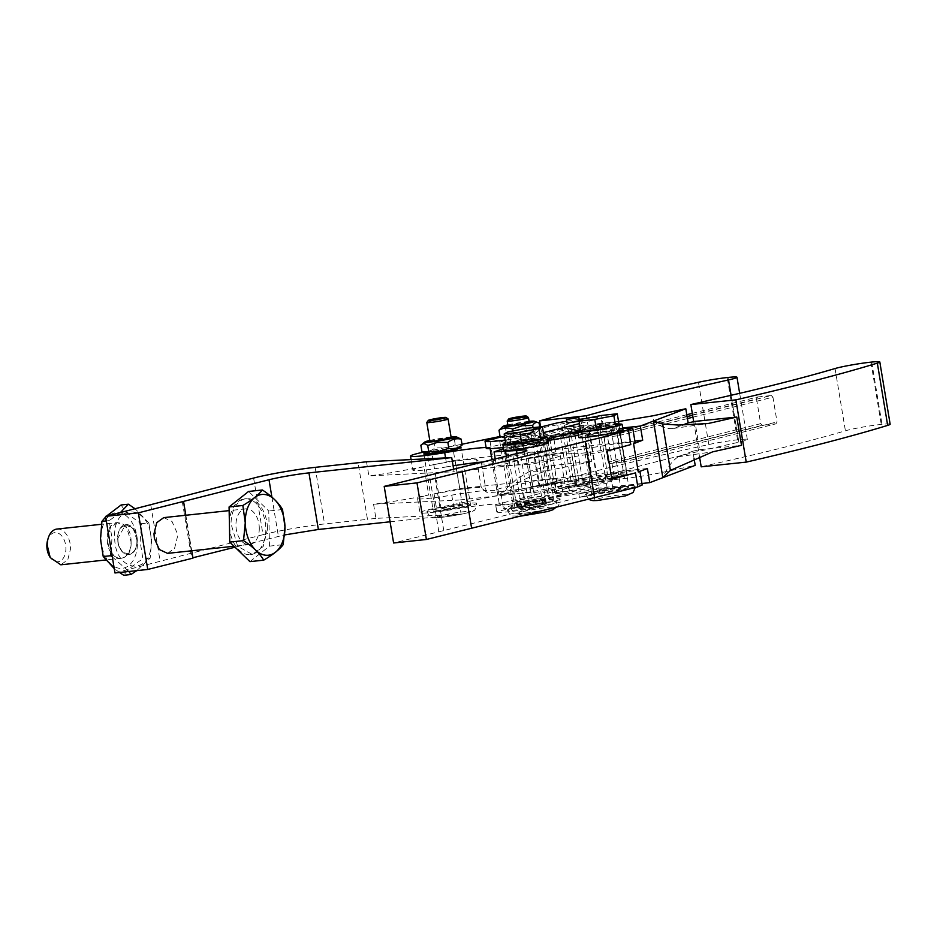 <?xml version="1.0" encoding="UTF-8"?>
<svg xmlns="http://www.w3.org/2000/svg" width="937" height="937" viewBox="0 0 937 937"><rect width="100%" height="100%" fill="white"/><g stroke="black" fill="none" stroke-linecap="round" stroke-linejoin="round"><path stroke-width="0.7" stroke-dasharray="4.68 3.51" d="M446.129 508.978A10.787 0.738 -9.4 0 0 456.963 507.222A10.787 0.738 -9.4 0 0 462.48 505.652A10.787 0.738 -9.4 0 0 462.48 505.64A10.787 0.738 -9.4 0 0 457.549 505.828A10.787 0.738 -9.4 0 0 446.715 507.596A10.787 0.738 -9.4 0 0 441.198 509.166A10.787 0.738 -9.4 0 0 441.198 509.178A10.787 0.738 -9.4 0 0 446.129 508.978M453.063 448.975A10.787 0.738 -9.4 0 0 453.063 448.964A10.787 0.738 -9.4 0 0 452.969 448.893A10.787 0.738 -9.4 0 0 448.132 449.151A10.787 0.738 -9.4 0 0 444.361 449.678A10.787 0.738 -9.4 0 0 431.852 452.395A10.787 0.738 -9.4 0 0 431.781 452.489L440.495 451.786L453.063 448.975M453.203 449.022A10.916 0.75 170.6 0 1 440.484 451.88A10.916 0.75 170.6 0 1 431.676 452.583A10.916 0.75 170.6 0 1 431.734 452.489A10.916 0.75 170.6 0 1 444.396 449.737A10.916 0.75 170.6 0 1 453.11 448.94A10.916 0.75 170.6 0 1 453.203 449.022M426.792 453.531A15.999 1.101 170.6 0 1 426.663 453.414A15.999 1.101 170.6 0 1 445.309 449.233A15.999 1.101 170.6 0 1 458.216 448.191A15.999 1.101 170.6 0 1 458.123 448.331M421.849 451.165C426.628 452.208 431.067 451.119 435.143 447.874L445.473 447.921L455.277 444.806C457.912 447.019 460.196 447.101 462.128 445.028M458.767 437.708L454.293 438.903L443.962 438.856L434.159 441.959L435.143 447.874M454.293 438.903L455.277 444.806M434.159 441.959C429.38 440.964 424.941 442.053 420.865 445.262M429.79 440.449A15.999 1.101 170.6 0 1 443.424 437.919A15.999 1.101 170.6 0 1 451.06 436.923M429.919 441.245L446.258 437.907L451.201 437.731M448.05 418.921A10.787 0.738 -9.4 0 0 443.154 419.155A10.787 0.738 -9.4 0 0 426.815 422.446M499.983 436.15C502.49 437.485 504.633 436.677 506.425 433.714L516.709 433.491L526.477 430.106C531.373 431.863 535.905 431.465 540.099 428.935L538.295 431.043L533.657 431.371L523.888 434.756L513.605 434.979L504.692 437.146M523.689 435.81A15.999 1.101 -9.4 0 0 536.175 432.777A15.999 1.101 -9.4 0 0 536.269 432.636A15.999 1.101 -9.4 0 0 517.294 434.686A15.999 1.101 -9.4 0 0 504.703 437.86A15.999 1.101 -9.4 0 0 504.844 437.977A15.999 1.101 -9.4 0 0 523.689 435.81M539.115 423.032C534.219 421.31 529.686 421.709 525.493 424.203L515.209 424.426L505.441 427.811L506.425 433.714M525.493 424.203L526.477 430.106M539.759 426.932L540.099 428.935M533.657 431.371L533.036 427.647M512.937 430.961L513.605 434.979M566.756 421.252A35.946 2.46 170.6 0 1 579.195 419.389M584.735 418.675A35.946 2.46 170.6 0 1 601.167 418.031A35.946 2.46 170.6 0 1 601.132 418.183L579.476 423.606M501.705 436.818L542.289 426.651M543.378 432.648L528.784 436.302A35.946 2.46 170.6 0 1 505.172 440.039M567.061 423.055L579.078 421.228M505.441 427.811L500.803 428.127M507.842 424.894A15.999 1.101 170.6 0 1 515.409 423.372A15.999 1.101 170.6 0 1 529.112 421.357M503.356 447.488A35.946 2.46 -9.4 0 0 529.955 443.377L528.784 436.302M529.955 443.377L547.489 438.984M578.305 431.278L602.304 425.257L601.132 418.183M602.304 425.257A35.946 2.46 -9.4 0 0 602.339 425.105A35.946 2.46 -9.4 0 0 598.532 424.637A35.946 2.46 -9.4 0 0 576.677 426.979A35.946 2.46 -9.4 0 0 558.593 429.942L486.244 448.062L485.073 440.987M558.593 429.942L557.421 422.868M507.971 425.691L520.117 422.938L529.253 422.165M486.092 447.523A43.137 2.952 170.6 0 1 488.271 447.558L489.969 447.827L490.11 448.682M547.548 439.359A32.35 2.214 -9.4 0 1 534.195 442.323A32.35 2.214 170.6 0 1 489.969 447.827M552.842 437.649A32.35 2.214 170.6 0 0 553.58 437.017A32.35 2.214 170.6 0 0 553.357 436.818A32.35 2.214 170.6 0 0 547.513 436.736C545.123 436.876 544.865 436.654 546.716 436.08L568.384 433.761M553.99 439.5L555.934 451.177A32.35 2.214 170.6 0 0 555.711 450.966A32.35 2.214 170.6 0 0 549.867 450.884L547.513 436.736C545.123 436.876 544.865 436.654 546.716 436.08L549.059 450.228L634.888 441.034M577.93 432.73L622.683 427.94M605.267 422.95L560.045 434.276L538.189 436.619L583.411 425.293L583.997 428.83L549.398 437.497L557.632 487.017L592.219 478.362L592.805 481.899L547.595 493.225L569.45 490.883L614.66 479.557L614.075 476.019L579.488 484.687L571.254 435.155L605.852 426.487L605.267 422.95L618.561 421.509M580.12 429.767L568.525 431.91L580.94 429.849L580.647 428.08L579.827 427.998L568.232 430.13L579.827 427.998M568.525 431.91L568.232 430.142L569.052 430.212M528.445 417.515A10.787 0.738 -9.4 0 0 519.356 418.335A10.787 0.738 -9.4 0 0 507.222 421.041M483.41 461.941A43.137 2.952 170.6 0 1 492.323 461.976A32.35 2.214 -9.4 0 1 492.101 461.777A32.35 2.214 -9.4 0 1 521.757 454.609A32.35 2.214 -9.4 0 1 537.569 452.196L548.707 450.264L553.416 478.561L542.277 480.494L537.569 452.196M445.567 457.888L447.043 466.825A43.137 2.952 170.6 0 1 453.086 465.83M555.934 451.177A32.35 2.214 170.6 0 1 526.278 458.345L600.242 446.246A32.35 2.214 170.6 0 1 630.144 442.334A32.35 2.214 170.6 0 1 635.157 442.686M549.867 450.884A10.787 0.738 170.6 0 1 547.84 450.791A10.787 0.738 170.6 0 1 549.059 450.228M569.45 490.883L560.045 434.276M614.075 476.019L605.852 426.487L618.736 423.266L618.467 422.318L617.073 421.638L569.602 433.538L550.476 435.576L597.958 423.688L596.881 425.609L583.997 428.83L592.219 478.362L605.103 475.129L606.766 476.757L559.295 488.645L578.41 486.596L579.488 484.687L557.866 487.158L549.632 437.638L571.254 435.155L569.602 433.538L568.759 435.588L576.993 485.108L578.41 486.596L625.893 474.708L626.958 472.787L614.075 476.019M614.66 479.557L624.522 478.502A32.35 2.214 -9.4 0 0 662.131 472.435A534.008 36.602 -9.4 0 0 695.195 465.349M694.094 458.661L692.853 451.201A534.008 36.602 -9.4 0 0 699.599 449.713L694.903 421.416M653.429 421.064A179.728 57.637 81.9 0 0 673.574 428.443L682.265 425.14M547.595 493.225L538.189 436.619M592.805 481.899L582.955 482.953A32.35 2.214 170.6 0 1 571.394 483.152A32.35 2.214 170.6 0 1 573.713 481.911A534.008 36.602 170.6 0 1 590.228 476.582L587.874 462.433A534.008 36.602 170.6 0 1 591.762 461.25L587.054 432.953L543.507 437.743L548.215 466.04L591.762 461.25M583.411 425.293L573.561 426.347A32.35 2.214 170.6 0 1 561.989 426.558A32.35 2.214 170.6 0 1 564.308 425.304A534.008 36.602 170.6 0 1 580.823 419.987L583.177 434.136A534.008 36.602 170.6 0 1 587.054 432.953M583.177 434.136L542.101 442.522A179.728 157.978 -92.2 0 1 531.302 443.353A179.728 157.978 -92.2 0 1 489.606 438.61L508.721 443.447L524.65 443.178A617.46 42.317 170.6 0 1 543.507 437.743M580.823 419.987L500.522 436.384M542.277 480.494A32.35 2.214 170.6 0 0 526.453 482.906A32.35 2.214 -9.4 0 0 496.809 490.074A32.35 2.214 -9.4 0 0 497.02 490.274L484.546 490.555L481.325 487.837C479.943 487.17 473.431 487.603 461.777 489.149L434.077 493.834L459.774 488.587L455.077 460.29L429.369 465.537A32.35 2.214 -9.4 0 1 457.08 460.852A32.35 2.214 -9.4 0 1 476.628 459.54L479.849 462.246M462 444.243L427.026 451.388L429.369 465.537M590.228 476.582L499.011 495.204A179.728 157.978 -92.2 0 1 546.798 470.819L529.346 471.475L516.603 479.135L499.011 495.204L436.431 507.983A32.35 2.214 -9.4 0 0 419.928 512.703A32.35 2.214 -9.4 0 0 454.105 509.271C475.422 505.734 489.946 504.036 497.676 504.153L567.998 486.549A35.946 2.46 -9.4 0 1 586.082 483.586A35.946 2.46 170.6 0 1 607.937 481.243A35.946 2.46 170.6 0 1 611.744 481.712A35.946 2.46 170.6 0 1 611.709 481.864L577.789 490.356L556.109 492.675L553.767 478.526C551.916 479.112 552.186 479.322 554.563 479.182L556.918 493.33A10.787 0.738 170.6 0 1 554.891 493.237A10.787 0.738 170.6 0 1 556.109 492.675M447.043 466.825A32.35 2.214 170.6 0 1 412.877 470.257A32.35 2.214 170.6 0 1 423.969 466.696L428.677 494.994A56.044 3.842 170.6 0 1 396.234 500.92A56.044 3.842 170.6 0 1 373.558 504.211L375.913 518.36L461.121 514.19L458.767 500.042L512.703 494.267C527.718 492.721 554.025 487.966 561.931 485.354L564.964 483.867L557.527 483.679L539.044 485.975A43.137 2.952 170.6 0 1 523.385 488.634L501.143 494.478L523.631 493.096A28.754 1.968 170.6 0 1 533.692 492.721L528.995 464.424L607.129 450.99M423.325 452.161A32.35 2.214 170.6 0 1 427.026 451.388M455.077 460.29L548.707 450.264M641.939 483.492L577.789 490.356L562.247 494.256A32.35 2.214 170.6 0 1 543.601 498.917A32.35 2.214 170.6 0 1 499.374 504.422A43.137 2.952 170.6 0 0 497.676 504.153L495.65 504.656L496.821 511.731A35.946 2.46 -9.4 0 0 496.786 511.895A35.946 2.46 -9.4 0 0 540.532 507.058L539.361 499.983A35.946 2.46 170.6 0 1 495.614 504.82A35.946 2.46 170.6 0 1 495.65 504.656M590.052 484.687L577.637 486.736L590.052 484.687L589.748 482.906L588.928 482.836L577.344 484.968L588.928 482.836M618.736 423.266L626.958 472.787M673.574 428.443L707.915 423.559M692.853 451.201L678.283 456.741A179.728 57.637 81.9 0 0 662.834 477.671M699.599 449.713L741.507 445.333M678.283 456.741L712.624 451.857M693.685 421.685L699.471 456.46M611.603 477.917A32.35 2.214 -9.4 0 1 576.243 481.794L571.547 453.496A32.35 2.214 -9.4 0 0 596.728 451.271A32.35 2.214 -9.4 0 0 630.8 444.571M638.284 471.979L639.854 470.995L634.841 470.632L604.951 474.555L523.385 488.634A43.137 2.952 170.6 0 1 503.719 491.328A43.137 2.952 170.6 0 1 486.268 492.007L484.546 490.555A43.137 2.952 170.6 0 0 451.751 495.123A32.35 2.214 170.6 0 1 417.574 498.554A32.35 2.214 170.6 0 1 428.677 494.994M647.397 468.5L553.767 478.526C551.916 479.112 552.186 479.322 554.563 479.182A32.35 2.214 -9.4 0 1 560.408 479.275A32.35 2.214 -9.4 0 1 560.631 479.475A32.35 2.214 -9.4 0 1 530.974 486.643L556.765 482.836A43.137 2.952 -9.4 0 1 576.243 481.794M476.664 503.298A25.158 1.722 -9.4 0 0 476.664 503.286A25.158 1.722 -9.4 0 0 451.704 505.687A25.158 1.722 -9.4 0 0 427.014 511.508A25.158 1.722 -9.4 0 0 427.014 511.532A25.158 1.722 -9.4 0 0 451.985 509.131A25.158 1.722 -9.4 0 0 476.664 503.298C475.773 508.662 474.743 511.087 473.548 510.548C473.946 511.169 469.566 512.457 460.418 514.413C448.718 516.638 440.097 517.751 434.557 517.763C431.699 518.548 429.193 516.474 427.014 511.532M549.398 437.497L550.476 435.576L549.398 437.497M557.632 487.017L559.295 488.645L557.632 487.017M605.103 475.129L596.881 425.609M546.798 470.819L587.874 462.433M548.215 466.04A617.46 42.317 -9.4 0 0 529.346 471.475M542.101 442.522L524.65 443.178M540.567 426.839L549.925 483.152L596.752 477.987L586.831 418.265M553.416 478.561L459.774 488.587M597.958 423.688L617.073 421.638M556.918 493.33A32.35 2.214 170.6 0 1 562.762 493.424A32.35 2.214 170.6 0 1 562.985 493.623A32.35 2.214 170.6 0 1 562.247 494.256L539.361 499.983M571.547 453.496A43.137 2.952 -9.4 0 0 552.057 454.539L525.352 459.13L522.975 444.841L503.556 448.682M622.765 428.443L578.363 435.307M547.758 440.577L522.975 444.841M618.502 423.126L599.375 425.175L607.609 474.708L626.724 472.658L618.467 422.318M597.982 424.508L599.375 425.175M626.724 472.658L626.994 473.607M625.893 474.708L606.766 476.757M577.637 486.736L577.344 484.968L578.164 485.05M607.609 474.708L606.508 475.797M540.532 507.058L612.88 488.938L611.709 481.864M612.88 488.938A35.946 2.46 -9.4 0 0 612.915 488.786A35.946 2.46 -9.4 0 0 569.169 493.623L567.998 486.549M890.15 424.215A23.73 1.628 -9.4 0 0 889.693 423.992A23.73 1.628 -9.4 0 0 882.045 424.332L881.26 424.414A23.73 1.628 -9.4 0 0 861.771 427.26A23.73 1.628 -9.4 0 0 845.408 430.797C821.14 437.93 791.589 445.684 756.745 454.023L701.192 466.825M528.995 464.424L496.434 466.169L518.676 460.325A32.35 2.214 170.6 0 1 525.352 459.13M480.376 462.702L481.571 463.698C482.742 464.424 488.552 464.202 499.011 463.03L534.336 457.678A32.35 2.214 170.6 0 1 560.267 455.569A32.35 2.214 170.6 0 1 557.222 457.057A32.35 2.214 170.6 0 1 508.006 465.97L454.07 471.744L453.684 469.39M611.838 479.287L533.692 492.721M642.185 485.003L637.172 484.64L607.27 488.564L532.38 501.436C518.7 503.837 509.541 505.875 504.879 507.561L503.462 508.486L515.034 508.276L536.116 506.776A28.754 1.968 170.6 0 1 536.245 506.917A28.754 1.968 170.6 0 1 529.733 509.295L393.61 542.991M569.169 493.623L496.821 511.731M549.925 483.152A679.208 46.545 170.6 0 1 582.217 474.497A679.208 46.545 170.6 0 1 708.817 444.536A23.73 1.628 170.6 0 1 723.2 441.819A23.73 1.628 170.6 0 1 737.548 439.804L738.379 439.711A23.73 1.628 170.6 0 1 747.339 439.5L747.339 439.5A23.73 1.628 170.6 0 1 738.871 442.194C699.939 450.908 665.797 459.142 636.446 466.895L596.752 477.987M623.035 430.036C624.147 428.443 595.663 432.425 583.798 435.529L578.703 437.368M548.145 442.92C549.258 441.327 520.773 445.309 508.896 448.401L503.813 450.24M604.166 437.263L617.823 435.799L621.934 460.571L608.277 462.023L604.166 437.263L604.997 435.213L604.166 437.263M591.809 495.286L579.394 497.348L591.809 495.298L591.224 491.749L578.808 493.811L590.404 491.679M579.394 497.348L578.808 493.811L579.628 493.893M557.07 501.881A25.158 1.722 170.6 0 1 557.07 501.892A25.158 1.722 170.6 0 1 532.38 507.725A25.158 1.722 170.6 0 1 507.421 510.126A25.158 1.722 170.6 0 1 507.421 510.103A25.158 1.722 170.6 0 1 532.099 504.27A25.158 1.722 170.6 0 1 557.07 501.881L555.489 507.725M635.099 486.174A25.158 1.722 170.6 0 1 635.099 486.198A25.158 1.722 170.6 0 1 610.409 492.03A25.158 1.722 170.6 0 1 585.449 494.42A25.158 1.722 170.6 0 1 585.449 494.408A25.158 1.722 170.6 0 1 610.128 488.575A25.158 1.722 170.6 0 1 635.099 486.174L635.192 487.627M560.197 499.058A25.158 1.722 170.6 0 1 560.197 499.081A25.158 1.722 170.6 0 1 535.519 504.902A25.158 1.722 170.6 0 1 510.56 507.304A25.158 1.722 170.6 0 1 510.56 507.28A25.158 1.722 170.6 0 1 535.238 501.459A25.158 1.722 170.6 0 1 560.197 499.058C559.319 504.446 558.276 506.858 557.093 506.32C557.48 506.952 553.111 508.241 543.952 510.185C532.251 512.41 523.631 513.535 518.091 513.535C515.245 514.319 512.726 512.246 510.56 507.304M438.821 531.666L429.415 475.071M580.612 430.47A22.465 1.534 170.6 0 1 582.849 429.872A22.465 1.534 170.6 0 1 618.994 424.086M505.722 443.353A22.465 1.534 170.6 0 1 507.959 442.744A22.465 1.534 170.6 0 1 544.104 436.97M687.102 416.614L618.666 433.749L617.823 435.799L687.43 418.57M692.302 413.346L757.611 396.995L756.534 398.916L603.932 437.134L608.043 461.894L609.706 463.51L623.363 462.046L621.934 460.571L624.44 460.137L620.317 435.377L618.666 433.749L604.997 435.213L686.786 414.728M580.811 431.699L584.219 429.72L603.334 426.066L619.041 424.379M505.921 444.583L509.33 442.604L528.445 438.938L544.151 437.263M757.611 396.995L771.268 395.531L692.619 415.232M756.534 398.916L760.657 423.676L608.043 461.894L609.706 463.51L762.308 425.293L775.977 423.829L777.042 421.919L624.44 460.137L623.363 462.046L775.977 423.829M692.947 417.188L772.931 397.159L777.042 421.919M584.219 429.72L582.451 419.108M603.334 426.066L601.566 415.442M509.33 442.604L507.561 431.992M528.445 438.938L526.676 428.326M772.931 397.159L771.268 395.531M760.657 423.676L762.308 425.293M253.611 478.069L263.004 534.676A43.137 2.952 170.6 0 1 292.11 528.655A43.137 2.952 170.6 0 1 324.565 523.947L367.48 519.356L358.075 462.749M390.085 521.792L461.121 514.19M235.035 547.208L284.649 534.922M192.975 558.136L191.698 558.171L192.905 557.761M182.282 501.553L191.687 558.159L192.495 557.866L183.148 501.576M263.004 534.676L114.97 572.964M375.913 518.36L367.48 519.356M150.787 505.043L160.192 561.65M366.508 461.754L368.862 475.902L454.07 471.744M423.969 466.696L391.537 472.623A56.044 3.842 170.6 0 1 368.862 475.902M151.091 541.668C152.251 576.712 114.829 572.858 114.689 537.92L114.654 536.339C113.506 501.295 150.916 505.148 151.068 540.087L151.091 541.668M185.842 515.256L191.745 550.78M163.741 517.622L172.021 521.476L176.964 532.661L177.339 537.206L174.575 548.332L167.571 553.369M373.558 504.211L458.767 500.042M534.336 457.678L539.044 485.975M121.096 504.984C125.101 511.532 131.93 517.786 141.569 523.736L140.152 541.527L142.881 558.874C133.675 564.648 127.28 570.106 123.707 575.271M119.491 572.484L114.244 568.572M101.02 539.384A28.04 18.072 83.9 0 0 119.737 568.349A28.04 18.072 83.9 0 0 137.434 543.132A28.04 18.072 83.9 0 0 137.411 541.551A28.04 18.072 83.9 0 0 118.694 512.586A28.04 18.072 83.9 0 0 100.997 537.803A28.04 18.072 83.9 0 0 101.02 539.384M105.658 516.943L106.443 516.146M136.755 570.633L150.178 558.101L151.595 540.298L148.866 522.951L141.569 523.736M150.178 558.101L142.881 558.874M112.299 556.894L128.873 571.476M120.276 512.68L109.207 520.597L111.936 537.943L111.28 550.804M109.207 520.597L106.314 520.902M131.11 542.207L131.086 541.176C130.993 518.372 106.572 515.854 107.322 538.728L107.345 539.759C107.439 562.563 131.859 565.081 131.11 542.207M148.866 522.951L135.303 508.92M117.441 522.577L110.343 527.8L107.696 539.759A17.967 11.584 -96.1 0 0 121.271 558.323A17.967 11.584 -96.1 0 0 131.028 541.645L126.659 527.601L117.441 522.577L101.43 524.298M56.981 529.054A17.967 11.584 -96.1 0 1 70.568 548.11A17.967 11.584 -96.1 0 1 70.58 548.637L67.804 559.764L60.811 564.8M49.286 555.875A14.664 9.452 83.9 0 0 59.792 561.286A14.664 9.452 83.9 0 0 65.906 548.59A14.664 9.452 83.9 0 0 65.906 548.168A14.664 9.452 83.9 0 0 58.153 533.153A14.664 9.452 83.9 0 0 47.611 540.216M229.401 523.888A28.04 18.072 -96.1 0 1 244.639 498.847A28.04 18.072 -96.1 0 1 265.827 528.573A28.04 18.072 -96.1 0 1 265.839 529.393A28.04 18.072 -96.1 0 1 250.601 554.599A28.04 18.072 -96.1 0 1 229.436 525.844M259.291 527.906A17.967 11.584 -96.1 0 1 259.303 528.433A17.967 11.584 -96.1 0 1 249.535 544.596A17.967 11.584 -96.1 0 1 235.948 525.528A17.967 11.584 -96.1 0 1 235.937 525.013A17.967 11.584 -96.1 0 1 245.705 508.85A17.967 11.584 -96.1 0 1 259.291 527.906M267.467 528.398A28.04 18.072 -96.1 0 1 267.478 529.218L263.156 546.564L252.24 554.423L237.682 546.33L231.041 523.877A28.04 18.072 -96.1 0 1 246.279 498.671A28.04 18.072 -96.1 0 1 267.467 528.398M249.933 561.638L269.446 546.13L268.767 511.005L248.586 491.457M282.541 509.529L268.767 511.005M269.446 546.13L283.208 544.655M470.456 504.329A18.869 1.288 -9.4 0 0 470.456 504.317A18.869 1.288 -9.4 0 0 458.052 505.148A18.869 1.288 -9.4 0 0 437.497 508.943A18.869 1.288 -9.4 0 0 433.222 510.489A18.869 1.288 -9.4 0 0 433.222 510.501A18.869 1.288 -9.4 0 0 445.637 509.669A18.869 1.288 -9.4 0 0 466.181 505.875A18.869 1.288 -9.4 0 0 470.456 504.329L461.051 447.71M425.503 453.063L459.189 447.464M534.676 432.906A14.383 0.984 -9.4 0 0 534.676 432.894A14.383 0.984 -9.4 0 0 525.224 433.526A14.383 0.984 -9.4 0 0 509.564 436.419A14.383 0.984 -9.4 0 0 506.308 437.591A14.383 0.984 -9.4 0 0 506.308 437.602A14.383 0.984 -9.4 0 0 515.76 436.97A14.383 0.984 -9.4 0 0 531.42 434.077A14.383 0.984 -9.4 0 0 534.676 432.906L535.847 439.968A14.383 0.984 -9.4 0 0 535.847 439.968A14.383 0.984 -9.4 0 0 526.395 440.601A14.383 0.984 -9.4 0 0 510.735 443.494A14.383 0.984 -9.4 0 0 507.479 444.665A14.383 0.984 -9.4 0 0 507.479 444.677A14.383 0.984 -9.4 0 0 516.931 444.044A14.383 0.984 -9.4 0 0 532.591 441.151A14.383 0.984 -9.4 0 0 535.847 439.98M531.256 433.468L518.313 434.862L509.728 437.029L522.67 435.635L531.021 433.327A10.787 0.738 170.6 0 1 531.115 433.409A10.787 0.738 170.6 0 1 531.115 433.421A10.787 0.738 170.6 0 1 522.635 435.553A10.787 0.738 170.6 0 1 518.969 436.162A10.787 0.738 170.6 0 1 509.845 436.947A10.787 0.738 170.6 0 1 509.833 436.935A10.787 0.738 170.6 0 1 509.904 436.841A10.787 0.738 170.6 0 1 518.325 434.791A10.787 0.738 170.6 0 1 521.991 434.182A10.787 0.738 170.6 0 1 531.021 433.327M536.011 440.788C526.032 443.388 502.115 446.738 503.052 445.403L507.327 443.857C517.294 441.257 541.223 437.907 540.286 439.242L536.011 440.788M540.286 439.23L549.679 495.837A18.869 1.288 -9.4 0 0 549.679 495.837A18.869 1.288 -9.4 0 0 537.276 496.657A18.869 1.288 -9.4 0 0 516.72 500.463A18.869 1.288 -9.4 0 0 512.445 501.998A18.869 1.288 -9.4 0 0 512.457 502.021A18.869 1.288 -9.4 0 0 524.861 501.19A18.869 1.288 -9.4 0 0 545.416 497.395A18.869 1.288 -9.4 0 0 549.691 495.849M533.75 505.008A10.787 0.738 -9.4 0 0 521.604 507.76A10.787 0.738 -9.4 0 0 521.604 507.772A10.787 0.738 -9.4 0 0 530.729 506.987A10.787 0.738 -9.4 0 0 542.886 504.247A10.787 0.738 -9.4 0 0 542.886 504.235A10.787 0.738 -9.4 0 0 533.75 505.008M520.14 500.1A14.383 0.984 170.6 0 1 535.8 497.196A14.383 0.984 170.6 0 1 545.252 496.563A14.383 0.984 170.6 0 1 545.252 496.575A14.383 0.984 170.6 0 1 541.996 497.758A14.383 0.984 170.6 0 1 526.336 500.651A14.383 0.984 170.6 0 1 516.884 501.283A14.383 0.984 170.6 0 1 520.14 500.1M516.884 501.283A14.383 0.984 170.6 0 1 516.884 501.272L518.056 508.358A14.383 0.984 -9.4 0 0 527.519 507.725A14.383 0.984 -9.4 0 0 543.167 504.832A14.383 0.984 -9.4 0 0 546.423 503.649A14.383 0.984 -9.4 0 0 546.423 503.637A14.383 0.984 -9.4 0 0 536.971 504.282A14.383 0.984 -9.4 0 0 521.312 507.175A14.383 0.984 -9.4 0 0 518.056 508.346A14.383 0.984 -9.4 0 0 518.056 508.358M620.915 488.54C618.514 489.641 612.704 490.789 603.487 491.995L599.633 492.054A10.787 0.738 170.6 0 1 605.747 490.367A10.787 0.738 170.6 0 1 617.05 488.599A10.787 0.738 170.6 0 1 620.915 488.528A10.787 0.738 170.6 0 1 620.915 488.54L610.561 426.276A10.787 0.738 170.6 0 0 606.707 426.335A10.787 0.738 170.6 0 0 595.405 428.115A10.787 0.738 170.6 0 0 589.291 429.802L593.144 429.732C602.362 428.537 608.172 427.377 610.561 426.276M599.633 492.066L589.291 429.802M628.891 487.217L624.616 488.763C614.637 491.363 590.72 494.713 591.657 493.377L595.932 491.831C605.899 489.231 629.828 485.881 628.891 487.217L619.486 430.61A18.869 1.288 -9.4 0 0 619.486 430.61A18.869 1.288 -9.4 0 0 607.082 431.442A18.869 1.288 -9.4 0 0 586.527 435.236A18.869 1.288 -9.4 0 0 582.252 436.783L591.657 493.389M612.341 425.984L612.341 425.972C608.652 425.703 601.331 426.722 590.369 429.064L587.522 430.106C591.2 430.376 598.532 429.357 609.495 427.014L612.341 425.984L613.278 431.641L610.432 432.671C599.469 435.014 592.149 436.033 588.459 435.752A12.579 0.867 170.6 0 1 591.306 434.721A12.579 0.867 170.6 0 1 605.009 432.191A12.579 0.867 170.6 0 1 613.278 431.641A12.579 0.867 170.6 0 1 613.278 431.652M588.459 435.764L587.522 430.106M582.252 436.783C581.315 438.118 605.232 434.768 615.211 432.168L619.486 430.622M137.177 540.169A15.051 9.71 83.9 0 0 125.804 524.626A15.051 9.71 83.9 0 0 117.64 539.009A15.051 9.71 83.9 0 0 129.013 554.563A15.051 9.71 83.9 0 0 137.177 540.169M136.896 540.977C137.493 559.471 117.687 557.035 117.933 538.623L117.921 538.201C117.324 519.707 137.13 522.155 136.896 540.555L136.896 540.977M136.978 540.192L133.323 528.843L125.605 524.638L117.441 539.033A15.051 9.71 -96.1 0 0 128.814 554.575A15.051 9.71 -96.1 0 0 136.989 540.602L136.978 540.192M546.013 501.424C543.624 502.525 537.815 503.673 528.597 504.879L524.743 504.938A10.787 0.738 170.6 0 1 530.846 503.251A10.787 0.738 170.6 0 1 542.16 501.482A10.787 0.738 170.6 0 1 546.013 501.412A10.787 0.738 170.6 0 1 546.013 501.424L535.671 439.148A10.787 0.738 170.6 0 1 535.671 439.16A10.787 0.738 170.6 0 0 531.818 439.219A10.787 0.738 170.6 0 0 520.503 440.987A10.787 0.738 170.6 0 0 514.401 442.674L518.255 442.615C527.472 441.409 533.282 440.261 535.671 439.16M524.743 504.949L514.401 442.686M537.451 438.867L537.451 438.856C533.762 438.575 526.43 439.605 515.479 441.948L512.621 442.978C516.31 443.26 523.631 442.229 534.594 439.898L537.451 438.867L538.388 444.513A12.579 0.867 170.6 0 1 538.388 444.525L535.542 445.555C524.579 447.898 517.247 448.917 513.57 448.636A12.579 0.867 170.6 0 1 516.416 447.605A12.579 0.867 170.6 0 1 530.119 445.075A12.579 0.867 170.6 0 1 538.388 444.513M513.57 448.636L512.621 442.978M544.596 443.506A18.869 1.288 -9.4 0 0 544.596 443.482A18.869 1.288 -9.4 0 0 532.181 444.314A18.869 1.288 -9.4 0 0 511.637 448.12A18.869 1.288 -9.4 0 0 507.362 449.655A18.869 1.288 -9.4 0 0 507.362 449.666A18.869 1.288 -9.4 0 0 519.766 448.846A18.869 1.288 -9.4 0 0 540.321 445.04A18.869 1.288 -9.4 0 0 544.596 443.506L554.001 500.089A18.869 1.288 170.6 0 1 554.001 500.1L549.726 501.646C539.747 504.247 515.83 507.596 516.767 506.261A18.869 1.288 170.6 0 1 521.042 504.715A18.869 1.288 170.6 0 1 541.586 500.92A18.869 1.288 170.6 0 1 554.001 500.089M516.767 506.273L507.362 449.666M491.96 459.798L492.323 461.976M624.522 478.502L615.117 421.896M662.131 472.435L652.726 415.841M573.561 426.347L582.955 482.953M564.308 425.304L573.713 481.911M499.011 495.204L489.606 438.61M434.077 493.834L436.431 507.983M530.974 486.643L526.278 458.345M499.761 441.432L507.479 487.849M451.751 495.123L454.105 509.271M497.02 490.274L499.374 504.422M597.865 431.957L600.242 446.246M607.27 488.564L604.951 474.555M532.38 501.436L530.049 487.427M435.283 517.423A17.967 1.23 -9.4 0 0 453.121 515.713A17.967 1.23 -9.4 0 0 470.749 511.555A17.967 1.23 -9.4 0 0 470.749 511.532A17.967 1.23 -9.4 0 0 452.911 513.253A17.967 1.23 -9.4 0 0 435.283 517.411A17.967 1.23 -9.4 0 0 435.283 517.423M871.703 362.069L882.045 424.332M870.906 362.15L881.26 424.414M835.066 368.534L845.408 430.797M523.631 493.096L525.962 507.104M517.06 453.508L518.934 464.799M515.034 508.276L506.378 456.19M708.817 444.536L698.475 382.284M737.548 439.804L727.206 377.541M738.379 439.711L728.037 377.447M738.871 442.194L731.094 395.391M529.733 509.295L520.328 452.7M443.822 530.81L434.417 474.204M515.69 516.018A17.967 1.23 -9.4 0 0 533.516 514.308A17.967 1.23 -9.4 0 0 551.155 510.138A17.967 1.23 -9.4 0 0 551.143 510.126A17.967 1.23 -9.4 0 0 533.317 511.848A17.967 1.23 -9.4 0 0 515.69 516.006A17.967 1.23 -9.4 0 0 515.69 516.018M629.184 494.443A17.967 1.23 170.6 0 1 611.545 498.613A17.967 1.23 170.6 0 1 593.718 500.323A17.967 1.23 170.6 0 1 611.346 496.142A17.967 1.23 170.6 0 1 629.172 494.431A17.967 1.23 170.6 0 1 629.184 494.443M554.282 507.327A17.967 1.23 170.6 0 1 536.655 511.485A17.967 1.23 170.6 0 1 518.829 513.207A17.967 1.23 170.6 0 1 536.456 509.025A17.967 1.23 170.6 0 1 554.282 507.315A17.967 1.23 170.6 0 1 554.282 507.327M315.16 467.352L324.565 523.947M271.894 497.137L278.406 536.351M481.571 463.698L486.268 492.007M476.628 459.54L481.325 487.837M462.48 505.64L453.25 450.088M453.203 449.842L453.063 448.964M441.198 509.178L431.969 453.625M431.934 453.367L431.793 452.501M536.175 432.777L538.295 431.043M602.339 425.105L601.167 418.031M545.486 436.63L547.84 450.791M561.989 426.558L571.394 483.152M411.097 459.575L412.877 470.257M496.809 490.074L492.101 461.777M531.302 443.353L517.739 443.857M417.574 498.554L419.928 512.703M560.631 479.475L562.985 493.623M612.915 488.786L611.744 481.712M552.549 479.088L554.891 493.237M496.786 511.895L495.614 504.82M747.339 439.5L739.668 393.364M526.84 450.322L536.245 506.917M495.24 458.978L496.434 466.169M507.421 510.126L509.634 514.249L512.75 516.006L521.534 515.994M501.143 494.478L503.462 508.486M585.449 494.42L589.022 499.562M560.267 455.569L564.964 483.867M121.271 558.323L105.694 559.986M252.24 554.423L250.601 554.599M246.279 498.671L244.639 498.847M249.535 544.596L234.039 546.248M245.705 508.85L229.143 510.618M423.817 453.895L433.222 510.501M507.479 444.677L506.308 437.602M512.457 502.021L503.052 445.415M521.604 507.772L509.845 436.947M542.886 504.235L531.115 433.409M546.423 503.637L545.252 496.563"/><path stroke-width="1.41" d="M461.531 445.555L458.123 448.331A15.999 1.101 170.6 0 1 439.57 452.372A15.999 1.101 170.6 0 1 426.792 453.531L424.32 452.618M461.636 445.473L462.128 445.028C458.052 448.273 453.625 449.373 448.835 448.331L439.031 451.435L428.701 451.388L424.227 452.594L421.849 451.165L420.865 445.262L424.871 441.959A15.999 1.101 170.6 0 1 429.79 440.449M448.835 448.331L447.851 442.416C451.939 439.219 456.366 438.118 461.145 439.125L456.202 436.759A15.999 1.101 170.6 0 1 456.342 436.876A15.999 1.101 170.6 0 1 437.696 441.046A15.999 1.101 170.6 0 1 424.777 442.088A15.999 1.101 170.6 0 1 424.871 441.959M461.145 439.125L462.128 445.028M420.865 445.262C422.798 443.236 425.082 443.306 427.717 445.485L437.52 442.369L447.851 442.416M427.717 445.485L428.701 451.388M451.06 436.923A15.999 1.101 170.6 0 1 456.202 436.759M448.085 418.968L451.201 437.731L434.85 441.058L429.919 441.245L426.803 422.505A10.787 0.738 -9.4 0 0 431.734 422.306A10.787 0.738 -9.4 0 0 442.569 420.549A10.787 0.738 -9.4 0 0 448.085 418.98A10.787 0.738 -9.4 0 0 448.085 418.968A10.787 0.738 -9.4 0 0 448.05 418.921L445.989 417.457A8.983 0.621 170.6 0 1 446.012 417.504A8.983 0.621 170.6 0 1 441.421 418.804A8.983 0.621 170.6 0 1 432.39 420.28A8.983 0.621 170.6 0 1 428.279 420.432A8.983 0.621 170.6 0 1 428.303 420.397A8.983 0.621 170.6 0 1 441.901 417.656A8.983 0.621 170.6 0 1 445.989 417.457M428.303 420.397L426.815 422.446A10.787 0.738 -9.4 0 0 426.803 422.493A10.787 0.738 -9.4 0 0 426.803 422.505M504.692 437.146L500.709 436.455M533.036 427.647L532.673 425.457C534.477 422.54 536.62 421.732 539.115 423.032L539.759 426.932M529.112 421.357A15.999 1.101 170.6 0 1 534.254 421.193L539.115 423.032M534.254 421.193A15.999 1.101 170.6 0 1 534.395 421.322A15.999 1.101 170.6 0 1 521.804 424.484A15.999 1.101 170.6 0 1 502.829 426.534A15.999 1.101 170.6 0 1 502.923 426.405L498.999 430.247C503.192 427.752 507.737 427.354 512.621 429.064L522.389 425.679L532.673 425.457M512.621 429.064L512.937 430.961M542.289 426.651L557.421 422.868A35.946 2.46 170.6 0 1 566.756 421.252M579.195 419.389A35.946 2.46 170.6 0 1 584.735 418.675M505.172 440.039A35.946 2.46 170.6 0 1 485.026 441.14A35.946 2.46 170.6 0 1 485.073 440.987L501.705 436.818M579.476 423.606L543.378 432.648M579.078 421.228L567.061 423.067L566.475 419.53L578.879 417.469L566.475 419.518M498.999 430.247L499.983 436.15M502.923 426.405A15.999 1.101 170.6 0 1 507.842 424.894M547.489 438.984L578.305 431.278M485.026 441.14L486.209 448.214A35.946 2.46 -9.4 0 0 503.356 447.488M528.48 417.562L529.253 422.165L517.095 424.918L507.971 425.691L507.21 421.1A10.787 0.738 -9.4 0 0 516.334 420.326A10.787 0.738 -9.4 0 0 528.48 417.574A10.787 0.738 -9.4 0 0 528.48 417.562A10.787 0.738 -9.4 0 0 528.445 417.515L526.383 416.051A8.983 0.621 170.6 0 1 526.418 416.098A8.983 0.621 170.6 0 1 516.287 418.382A8.983 0.621 170.6 0 1 508.686 419.026A8.983 0.621 170.6 0 1 508.697 418.991A8.983 0.621 170.6 0 1 518.805 416.731A8.983 0.621 170.6 0 1 526.383 416.051M547.548 439.359A32.35 2.214 -9.4 0 0 552.842 437.649M568.384 433.761L577.93 432.73M622.683 427.94L640.346 426.054L642.7 440.203L633.576 443.669A32.35 2.214 170.6 0 0 635.157 442.686L632.78 428.396L622.765 428.443M694.094 458.661L695.195 465.349L662.834 477.671L670.4 470.409L712.624 451.857A617.46 42.317 -9.4 0 0 741.507 445.333L736.798 417.035A617.46 42.317 170.6 0 1 707.915 423.559L678.517 425.058L662.682 423.992L653.429 421.064L640.346 426.054M633.576 443.669L638.284 471.979L647.397 468.5L649.751 482.649L662.834 477.671L653.429 421.064L685.802 408.743L652.726 415.841L618.561 421.509M508.697 418.991L507.222 421.041A10.787 0.738 -9.4 0 0 507.21 421.088A10.787 0.738 -9.4 0 0 507.21 421.1M423.325 452.161A32.35 2.214 170.6 0 0 410.523 456.108A32.35 2.214 170.6 0 0 444.7 452.676A43.137 2.952 170.6 0 1 486.092 447.523M453.086 465.83A43.137 2.952 170.6 0 1 479.849 462.246A43.137 2.952 170.6 0 1 483.41 461.941M634.888 441.034L642.7 440.203M682.265 425.14L688.145 422.892A534.008 36.602 -9.4 0 0 694.903 421.416L736.798 417.035M688.145 422.892L685.802 408.743M500.522 436.384L462 444.243M649.751 482.649L641.939 483.492M699.471 456.46L701.192 466.825L746.227 462.117L735.885 399.853L690.85 404.561L693.685 421.685M611.603 477.917A32.35 2.214 -9.4 0 0 635.509 472.869A32.35 2.214 -9.4 0 0 635.52 472.869L637.839 486.877L642.185 485.003L639.912 471.346M586.831 418.265L586.41 415.735L539.583 420.889L540.567 426.839M503.556 448.682L494.068 451.88L516.556 450.51A28.754 1.968 170.6 0 1 526.711 450.182A28.754 1.968 170.6 0 1 526.84 450.322A28.754 1.968 170.6 0 1 520.328 452.7L384.205 486.397L416.988 482.883L608.347 435.764L632.78 428.396M578.363 435.307L547.758 440.577M735.885 399.853A679.208 46.545 -9.4 0 0 775.836 390.378A679.208 46.545 -9.4 0 0 877.337 363.123A23.73 1.628 -9.4 0 0 879.808 361.951A23.73 1.628 -9.4 0 0 879.351 361.729A23.73 1.628 -9.4 0 0 871.703 362.069L870.906 362.15A23.73 1.628 -9.4 0 0 851.428 364.997A23.73 1.628 -9.4 0 0 835.066 368.534C810.798 375.678 781.247 383.42 746.402 391.76L690.85 404.561M877.337 363.123L887.679 425.386A679.208 46.545 -9.4 0 1 786.178 452.641A679.208 46.545 170.6 0 1 746.227 462.117M887.679 425.386A23.73 1.628 -9.4 0 0 890.15 424.215L879.808 361.951M628.434 430.27L630.812 444.571A32.35 2.214 -9.4 0 1 630.8 444.571L610.713 450.053A363.861 24.936 170.6 0 1 607.129 450.99L611.838 479.287L635.509 472.869M384.205 486.397L393.61 542.991L426.394 539.478L637.839 486.877M739.668 393.364L736.986 377.248A23.73 1.628 170.6 0 1 736.986 377.248A23.73 1.628 170.6 0 0 728.037 377.447L727.206 377.541A23.73 1.628 170.6 0 0 712.858 379.555A23.73 1.628 170.6 0 0 698.475 382.284A679.208 46.545 170.6 0 0 571.875 412.233A679.208 46.545 -9.4 0 0 539.583 420.889M736.986 377.248A23.73 1.628 170.6 0 1 728.529 379.93C689.585 388.644 655.455 396.878 626.103 404.632L586.41 415.735M577.766 431.723L578.703 437.368C577.59 438.949 606.075 434.967 617.94 431.875L623.035 430.036L622.086 424.356A22.465 1.534 170.6 0 1 622.086 424.379L617.003 426.206C605.126 429.31 576.653 433.292 577.766 431.699L577.766 431.723A22.465 1.534 170.6 0 1 580.612 430.47M547.196 437.251L542.113 439.09C530.237 442.182 501.763 446.176 502.876 444.583L503.813 450.24C502.7 451.833 531.174 447.851 543.05 444.747L548.145 442.92L547.196 437.239A22.465 1.534 170.6 0 1 547.196 437.251A22.465 1.534 170.6 0 0 544.104 436.97M471.604 528.163L462.21 471.557M426.394 539.478L416.988 482.883M618.994 424.086A22.465 1.534 170.6 0 1 622.086 424.356M502.876 444.583A22.465 1.534 170.6 0 1 505.722 443.353M617.272 413.767L619.041 424.379L615.632 426.358L596.529 430.013L580.811 431.699L579.054 421.088L582.451 419.108L601.566 415.442L617.272 413.767L613.876 415.747L594.761 419.401L579.054 421.088M542.382 426.651L544.151 437.263L540.743 439.242L521.628 442.896L505.921 444.583L504.165 433.972L507.561 431.992L526.676 428.326L542.382 426.651L538.986 428.619L519.871 432.285L504.165 433.972M692.619 415.232L687.102 416.614M686.786 414.728L692.302 413.346M687.43 418.57L692.947 417.188M596.529 430.013L594.761 419.401M615.632 426.358L613.876 415.747M521.628 442.896L519.871 432.285M540.743 439.242L538.986 428.619M282.705 472.049A43.137 2.952 170.6 0 1 315.16 467.352L358.075 462.749A56.044 3.842 -9.4 0 0 366.508 461.754L451.716 457.596L308.952 472.88A28.754 1.968 -9.4 0 0 288.198 475.855A28.754 1.968 -9.4 0 0 269.013 479.744L138.348 512.855L105.565 516.369L253.611 478.069A43.137 2.952 170.6 0 1 282.705 472.049M284.649 534.922L318.357 529.475L390.085 521.792M192.905 557.761L235.035 547.208M105.565 516.369L114.97 572.964L147.753 569.462L192.975 558.136L191.745 550.78M453.684 469.39L451.716 457.596M138.348 512.855L147.753 569.462M183.57 501.529L185.842 515.256M234.039 546.248L167.571 553.369L159.302 549.515L154.359 538.33L153.984 533.785L156.748 522.659L163.741 517.622L229.143 510.618M128.873 571.476L130.993 574.486L123.707 575.271L119.491 572.484M114.244 568.572L103.222 556.519L100.493 539.173L101.922 521.37L105.658 516.943M106.443 516.146L121.096 504.984L128.392 504.2L120.276 512.68M130.993 574.486L136.755 570.633M103.222 556.519L110.519 555.735L112.299 556.894M111.28 550.804L110.519 555.735M106.314 520.902L101.922 521.37M135.303 508.92L128.392 504.2M105.694 559.986L60.811 564.8L50.2 557.562L47.213 545.217A17.967 11.584 -96.1 0 1 48.15 538.365A17.967 11.584 -96.1 0 1 56.981 529.054L101.43 524.298M48.15 538.365L47.611 540.216A14.664 9.452 83.9 0 0 46.85 545.803A14.664 9.452 83.9 0 0 46.85 546.224A14.664 9.452 83.9 0 0 49.286 555.875L50.2 557.562M229.436 525.844A28.04 18.072 -96.1 0 1 229.401 524.872A28.04 18.072 -96.1 0 1 229.401 524.052A28.04 18.072 -96.1 0 1 229.401 523.888M262.36 489.981L248.586 491.457L229.073 506.964L229.752 542.09L249.933 561.638L263.695 560.162C259.725 553.345 253.002 546.833 243.515 540.614L245.26 522.834L242.847 505.488C252.112 500.018 258.612 494.853 262.36 489.981C271.847 496.2 278.57 502.724 282.541 509.529L284.953 526.863L283.208 544.655C279.46 549.527 272.96 554.704 263.695 560.162M229.752 542.09L243.515 540.614M229.073 506.964L242.847 505.488M284.953 526.863A30.558 19.7 -96.1 0 1 265.686 555.231A30.558 19.7 -96.1 0 1 245.26 522.834A30.558 19.7 -96.1 0 1 264.527 494.467A30.558 19.7 -96.1 0 1 284.953 526.863M459.189 447.464L461.051 447.71L456.776 449.268C446.808 451.868 422.88 455.218 423.817 453.883L425.503 453.063M444.7 452.676L445.567 457.888M490.11 448.682L491.96 459.798M670.4 470.409L662.682 423.992M585.215 441.596L594.62 498.191M516.556 450.51L517.06 453.508M506.378 456.19L505.629 451.669M731.094 395.391L728.529 379.93M269.013 479.744L271.894 497.137M308.952 472.88L318.357 529.475M504.82 437.977L500.581 436.396M579.441 420.854L578.879 417.469M553.65 437.45L553.99 439.5M410.523 456.108L411.097 459.575M494.068 451.88L495.24 458.978M521.534 515.994L547.571 511.532L552.924 509.763L555.489 507.725M589.022 499.562L592.992 500.651L597.548 500.487L625.6 495.837L633.072 492.522L635.192 487.627"/></g></svg>

